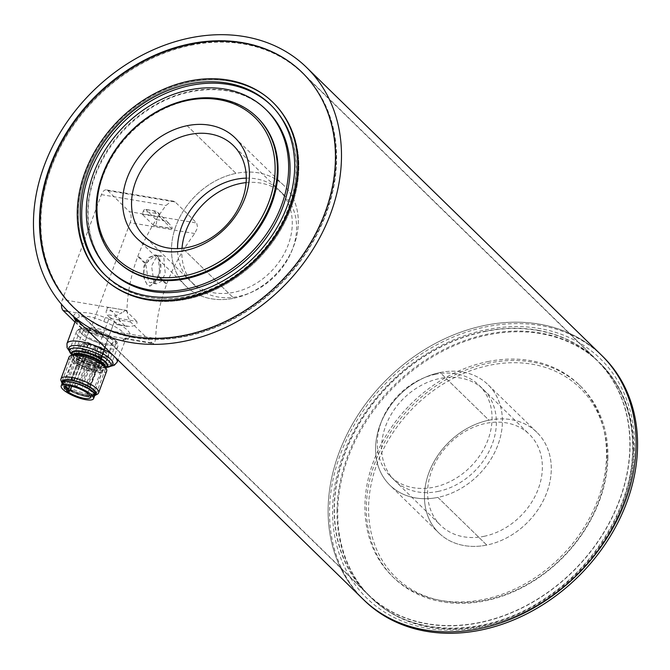 <?xml version="1.0" encoding="UTF-8"?>
<svg xmlns="http://www.w3.org/2000/svg" width="670" height="670" viewBox="0 0 670 670"><rect width="100%" height="100%" fill="white"/><g stroke="black" fill="none" stroke-linecap="round" stroke-linejoin="round"><path stroke-width="0.5" stroke-dasharray="3.35 2.51" d="M62.854 381.716A17.311 5.042 -159.6 0 0 69.806 389.019A17.311 5.042 -159.6 0 0 86.463 394.99A17.311 5.042 -159.6 0 0 95.299 393.767M72.092 382.168A17.311 5.042 -159.6 0 0 71.129 381.992A17.311 5.042 -159.6 0 0 62.293 383.215A17.311 5.042 -159.6 0 0 69.245 390.518A17.311 5.042 -159.6 0 0 85.911 396.489A17.311 5.042 -159.6 0 0 94.746 395.267A17.311 5.042 -159.6 0 0 94.813 394.998M69.069 357.06A20.067 5.846 -159.6 0 0 77.125 365.535A20.067 5.846 -159.6 0 0 96.447 372.453A20.067 5.846 -159.6 0 0 106.689 371.038M71.514 354.405A22.01 6.407 -159.6 0 0 99.612 366.967A22.01 6.407 -159.6 0 0 106.572 367.428M85.341 395.928A15.971 4.648 -159.6 0 0 93.49 394.798A15.971 4.648 -159.6 0 0 87.075 388.056A15.971 4.648 -159.6 0 0 71.698 382.553A15.971 4.648 -159.6 0 0 63.549 383.675A15.971 4.648 -159.6 0 0 69.965 390.426A15.971 4.648 -159.6 0 0 85.341 395.928M104.838 343.442A15.971 4.648 -159.6 0 0 112.987 342.311A15.971 4.648 -159.6 0 0 106.58 335.57A15.971 4.648 -159.6 0 0 91.204 330.067A15.971 4.648 -159.6 0 0 83.046 331.189A15.971 4.648 -159.6 0 0 89.462 337.931A15.971 4.648 -159.6 0 0 104.838 343.442M105.559 367.378A19.145 5.578 20.4 0 1 97.845 367.244L106.195 344.774A19.145 5.578 -159.6 0 0 115.969 343.417A19.145 5.578 -159.6 0 0 108.28 335.335A19.145 5.578 -159.6 0 0 89.847 328.736A19.145 5.578 -159.6 0 0 80.073 330.084A19.145 5.578 -159.6 0 0 87.762 338.174A19.145 5.578 -159.6 0 0 106.195 344.774L97.845 367.244A19.145 5.578 20.4 0 1 72.318 355.025M81.497 351.206L89.847 328.736A19.128 5.569 -159.6 0 0 81.941 334.02A19.128 5.569 -159.6 0 0 106.187 344.765A19.128 5.569 -159.6 0 0 114.101 339.481A19.128 5.569 -159.6 0 0 89.855 328.736L81.497 351.206M94.813 395.258A18.216 5.301 20.4 0 1 86.865 395.342A18.216 5.301 20.4 0 1 62.26 383.165M80.727 354.757L71.313 380.083L80.727 354.757M71.908 355.351A18.216 5.301 -159.6 0 0 71.422 356.038A18.216 5.301 -159.6 0 0 78.742 363.735A18.216 5.301 -159.6 0 0 96.271 370.007A18.216 5.301 -159.6 0 0 105.567 368.726A18.216 5.301 -159.6 0 0 105.651 367.889M86.865 395.342L96.271 370.007L86.865 395.342M109.495 317.195A10.033 2.923 20.4 0 1 113.28 319.757A10.033 2.923 20.4 0 1 114.269 321.834L100.332 359.338A10.033 2.923 -159.6 0 0 100.341 359.329A10.033 2.923 -159.6 0 0 99.353 357.252A10.033 2.923 -159.6 0 0 95.567 354.69L109.495 317.195L106.848 314.615A3.342 1.759 -80.4 0 1 106.153 312.739A3.342 1.759 -80.4 0 1 106.522 310.21L121.973 312.815L114.871 315.964L106.848 314.615M119.134 318.434A3.342 1.759 -80.4 0 1 119.779 321.575A3.342 1.759 -80.4 0 1 118.255 324.54A3.342 1.759 -80.4 0 1 117.468 324.732A3.342 1.759 -80.4 0 1 116.907 324.431L130.491 326.608L134.913 325.436L137.015 323.292L136.881 321.416L119.134 318.434L107.636 307.212L106.522 310.21M107.636 307.212L125.382 310.202A13.375 10.695 134.3 0 1 124.469 311.048A13.375 10.695 134.3 0 1 121.973 312.815M76.062 319.146A26.758 7.789 20.4 0 1 78.968 317.396C85.124 315.185 93.398 316.575 103.791 321.575A26.758 7.789 20.4 0 1 123.414 332.622A26.758 7.789 20.4 0 1 126.044 338.157A26.758 7.789 20.4 0 1 122.953 340.276C117.652 340.234 109.377 338.844 98.13 336.097A26.758 7.789 20.4 0 1 78.507 325.059A26.758 7.789 20.4 0 1 75.877 319.523M74.948 322.027L84.788 331.633A8.358 4.389 99.6 0 0 86.187 332.379A8.358 4.389 99.6 0 0 88.147 331.91A8.358 4.389 99.6 0 0 91.162 327.638L155.683 338.501L154.577 343.099L153.296 343.677L152.073 342.956L130.516 321.927L127.936 317.103L126.94 310.453A170.574 136.404 134.3 0 1 137.777 256.51A137.124 109.654 134.3 0 1 138.028 255.831A170.574 136.404 134.3 0 1 165.993 205.489L170.942 201.536L173.58 201.184L175.155 201.963L196.712 223.001L197.583 227.532L194.744 233.537A170.574 136.404 -45.7 0 0 166.771 283.879A137.124 109.654 -45.7 0 0 166.52 284.557A170.574 136.404 -45.7 0 0 155.683 338.501M103.791 321.575L105.257 317.672C94.21 313.3 84.906 311.734 77.335 312.965A30.1 8.769 -159.6 0 0 73.75 316.885M194.744 233.537L130.164 222.666A8.358 4.389 99.6 0 0 131.086 216.335A8.358 4.389 99.6 0 0 129.36 211.661L196.712 223.001M147.124 284.666L143.573 277.02L143.816 266.317L148.371 257.665L154.854 255.044L157.601 256.468L160.289 263.963L158.916 274.474L154.804 283.209L149.636 286.048L147.124 284.666M145.39 263.938C142.811 272.925 143.522 279.851 147.517 284.733L150.072 286.123L159.15 276.434C161.872 267.724 161.495 261.091 158.003 256.535L155.306 255.119L145.39 263.938L137.777 256.51M175.155 201.963L107.803 190.623A8.358 4.389 99.6 0 0 106.404 189.878A8.358 4.389 99.6 0 0 104.445 190.339A8.358 4.389 99.6 0 0 101.421 194.618L62.419 299.591A8.358 4.389 99.6 0 0 61.481 304.272M107.803 190.623L129.36 211.661M95.567 354.69L100.332 359.338L114.269 321.834L116.907 324.431M130.164 222.666L91.162 327.638M75.593 320.285A30.1 8.769 -159.6 0 0 98.892 334.003L107.761 336.013L86.187 332.379M84.788 331.633L153.296 343.677M122.953 340.276A3.342 2.94 -103.9 0 1 124.888 338.459L126.814 338.71A30.1 8.769 -159.6 0 0 105.257 317.672L130.516 321.927M78.968 317.396A3.342 2.94 76.1 0 0 77.335 312.965L68.147 311.424M124.888 338.459A3.342 2.94 -103.9 0 1 124.905 338.459A3.342 2.94 -103.9 0 1 126.814 338.71L152.073 342.956M75.928 319.288C74.63 319.933 85.911 329.766 98.942 333.869L98.13 336.097M125.382 310.202L136.881 321.416M172.257 228.42L171.428 228.445L172.257 228.42L171.679 226.46L168.84 223.386L163.932 220.807L155.909 219.459A3.342 1.759 -80.4 0 1 156.596 221.326A3.342 1.759 -80.4 0 1 154.242 225.748A3.342 1.759 -80.4 0 1 153.681 225.455L171.428 228.445L159.929 217.222A13.375 10.695 134.3 0 0 159.711 216.184A13.375 10.695 134.3 0 0 158.748 213.839L143.296 211.234A3.342 1.759 -80.4 0 1 144.502 209.526A3.342 1.759 -80.4 0 1 145.29 209.342A3.342 1.759 -80.4 0 1 145.851 209.635L155.256 211.017L157.509 212.189L158.748 213.839M155.909 219.459L145.851 209.635M153.681 225.455L142.182 214.233L143.296 211.234M142.182 214.233L159.929 217.222M146.68 299.909A122.074 97.619 -45.7 0 0 277.213 235.404A122.074 97.619 -45.7 0 0 273.871 103.281A122.074 97.619 -45.7 0 0 230.555 81.405A122.074 97.619 -45.7 0 0 100.023 145.909A122.074 97.619 -45.7 0 0 103.364 278.033A122.074 97.619 -45.7 0 0 146.68 299.909M272.724 102.158L273.871 103.281A122.074 97.619 -45.7 0 0 152.417 96.539A122.074 97.619 -45.7 0 0 78.407 213.144A122.074 97.619 -45.7 0 0 103.364 278.033A122.074 97.619 -45.7 0 0 224.819 284.775A122.074 97.619 -45.7 0 0 298.828 168.17A122.074 97.619 -45.7 0 0 273.871 103.281L273.151 102.585A122.074 97.619 -45.7 0 0 229.835 80.701A122.074 97.619 -45.7 0 0 99.328 145.181A122.074 97.619 -45.7 0 0 102.611 277.296M302.137 72.452A163.882 131.052 134.3 0 1 302.354 72.662A163.882 131.052 134.3 0 1 306.835 250.027A163.882 131.052 134.3 0 1 131.596 336.625A163.882 131.052 134.3 0 1 73.449 307.254A163.882 131.052 134.3 0 1 73.239 307.044M132.317 337.328A163.882 131.052 134.3 0 1 74.169 307.957A163.882 131.052 134.3 0 1 69.688 130.583A163.882 131.052 134.3 0 1 244.918 43.994A163.882 131.052 134.3 0 1 303.066 73.365A163.882 131.052 134.3 0 1 307.555 250.731A163.882 131.052 134.3 0 1 132.317 337.328M154.033 282.623L156.303 283.879L161.328 281.408L165.247 273.553L163.781 257.18L161.395 255.907L155.725 258.26L151.571 266.074L154.033 282.623M158.179 256.158L159.661 272.531L155.733 280.395L150.7 282.857L148.422 281.601L145.985 265.052L150.13 257.238L155.792 254.885L158.179 256.158M538.353 330.352A163.882 131.052 134.3 0 1 596.568 359.731A163.882 131.052 134.3 0 1 601.065 537.072A163.882 131.052 134.3 0 1 425.877 623.711A163.882 131.052 134.3 0 1 367.663 594.323A163.882 131.052 134.3 0 1 363.165 416.991A163.882 131.052 134.3 0 1 538.353 330.352M601.233 354.941A170.574 136.404 -45.7 0 0 540.648 324.364A170.574 136.404 -45.7 0 0 358.308 414.537A170.574 136.404 -45.7 0 0 362.998 599.114A170.574 136.404 134.3 0 1 343.484 441.857A170.574 136.404 134.3 0 1 484.779 325.402A170.574 136.404 134.3 0 1 601.216 354.933M602.673 356.348A170.574 136.404 -45.7 0 0 486.211 326.801A170.574 136.404 -45.7 0 0 344.916 443.264A170.574 136.404 -45.7 0 0 364.43 600.513M257.54 117.719A100.332 80.241 -45.7 0 0 157.718 112.183A100.332 80.241 -45.7 0 0 96.882 208.018A100.332 80.241 -45.7 0 0 117.401 261.35M633.661 450.341A163.882 131.052 134.3 0 1 534.308 606.878A163.882 131.052 134.3 0 1 371.255 597.833A163.882 131.052 134.3 0 1 337.755 510.724A163.882 131.052 134.3 0 1 437.108 354.187A163.882 131.052 134.3 0 1 600.161 363.241A163.882 131.052 134.3 0 1 633.661 450.341M246.116 182.625A63.549 50.819 134.3 0 1 283.594 194.543A63.549 50.819 134.3 0 1 290.864 253.126A63.549 50.819 134.3 0 1 238.219 296.509A63.549 50.819 134.3 0 1 194.836 285.504A63.549 50.819 134.3 0 1 182.006 248.335M487.794 361.607A133.782 106.982 134.3 0 1 579.14 384.781A133.782 106.982 134.3 0 1 594.441 508.12A133.782 106.982 134.3 0 1 483.623 599.457A133.782 106.982 134.3 0 1 392.277 576.284A133.782 106.982 134.3 0 1 376.976 452.954A133.782 106.982 134.3 0 1 487.794 361.607M607.924 457.292A133.782 106.982 134.3 0 1 485.055 600.864A133.782 106.982 134.3 0 1 393.717 577.691A133.782 106.982 134.3 0 1 366.364 506.587A133.782 106.982 134.3 0 1 375.133 462.325A133.782 106.982 134.3 0 1 489.234 363.014A133.782 106.982 134.3 0 1 580.572 386.188A133.782 106.982 134.3 0 1 607.924 457.292M607.137 458.297A132.107 105.642 -45.7 0 0 511.629 362.73A132.107 105.642 -45.7 0 0 377.252 463.272A132.107 105.642 -45.7 0 0 368.592 506.981A132.107 105.642 -45.7 0 0 485.8 600.077A132.107 105.642 -45.7 0 0 607.137 458.297M438.817 532.91A70.233 56.163 134.3 0 0 486.772 545.07L437.904 497.391A70.233 56.163 -45.7 0 1 375.585 447.895A70.233 56.163 -45.7 0 1 440.09 372.52L488.958 420.199A70.233 56.163 134.3 0 1 551.276 469.695A70.233 56.163 134.3 0 1 486.772 545.07A70.233 56.163 134.3 0 1 424.453 495.574A70.233 56.163 134.3 0 1 488.958 420.199A70.233 56.163 134.3 0 1 536.913 432.368A70.233 56.163 134.3 0 1 544.944 497.123A70.233 56.163 134.3 0 1 486.772 545.07L437.904 497.391A70.233 56.163 -45.7 0 0 496.085 449.436A70.233 56.163 -45.7 0 0 488.045 384.689A70.233 56.163 -45.7 0 0 440.09 372.52A70.233 56.163 -45.7 0 0 381.908 420.475A70.233 56.163 -45.7 0 0 389.948 485.222A70.233 56.163 -45.7 0 0 437.904 497.391A70.233 56.163 -45.7 0 0 502.408 422.016A70.233 56.163 -45.7 0 0 440.09 372.52L488.958 420.199A70.233 56.163 134.3 0 0 430.776 468.154A70.233 56.163 134.3 0 0 438.817 532.91L389.948 485.222M484 536.327A63.549 50.819 -45.7 0 0 536.636 492.936A63.549 50.819 -45.7 0 0 529.367 434.353A63.549 50.819 -45.7 0 0 485.984 423.348A63.549 50.819 -45.7 0 0 433.339 466.73A63.549 50.819 -45.7 0 0 440.609 525.313A63.549 50.819 -45.7 0 0 484 536.327M435.676 374.262A63.549 50.819 -45.7 0 0 383.039 417.644A63.549 50.819 -45.7 0 0 390.309 476.228A63.549 50.819 -45.7 0 0 433.691 487.241A63.549 50.819 -45.7 0 0 486.336 443.85A63.549 50.819 -45.7 0 0 479.067 385.267A63.549 50.819 -45.7 0 0 435.676 374.262M484.67 331.566A163.631 130.851 134.3 0 1 596.392 359.907A163.631 130.851 134.3 0 1 615.11 510.766A163.631 130.851 134.3 0 1 479.561 622.489A163.631 130.851 134.3 0 1 367.838 594.148A163.631 130.851 134.3 0 1 349.12 443.289A163.631 130.851 134.3 0 1 484.67 331.566M191.176 45.2A163.631 130.851 134.3 0 1 302.89 73.541A163.631 130.851 134.3 0 1 321.608 224.4A163.631 130.851 134.3 0 1 186.067 336.114A163.631 130.851 134.3 0 1 74.345 307.773A163.631 130.851 134.3 0 1 55.627 156.922A163.631 130.851 134.3 0 1 191.176 45.2M187.131 125.7L235.999 173.379A70.233 56.163 134.3 0 1 283.946 185.548A70.233 56.163 134.3 0 1 291.986 250.295A70.233 56.163 134.3 0 1 233.805 298.25A70.233 56.163 134.3 0 1 185.85 286.082A70.233 56.163 134.3 0 1 177.818 221.334A70.233 56.163 134.3 0 1 235.999 173.379A70.233 56.163 134.3 0 1 298.309 222.876A70.233 56.163 134.3 0 1 233.805 298.25L184.937 250.572L233.805 298.25A70.233 56.163 134.3 0 1 171.495 248.754A70.233 56.163 134.3 0 1 235.999 173.379L187.131 125.7M246.284 178.136A63.549 50.819 134.3 0 1 291.944 229.308A63.549 50.819 134.3 0 1 233.905 292.304A63.549 50.819 134.3 0 1 177.525 248.612M438.004 491.445A63.549 50.819 -45.7 0 0 496.369 423.247A63.549 50.819 -45.7 0 0 439.989 378.466A63.549 50.819 -45.7 0 0 381.624 446.664A63.549 50.819 -45.7 0 0 438.004 491.445M96.974 351.356L98.783 352.412L96.974 351.356M89.043 350.661L90.852 351.708L89.043 350.661M90.065 358.224L91.865 359.271L90.065 358.224M88.231 366.808L86.422 365.753L88.231 366.808M94.721 395.652A17.395 4.832 21.6 0 1 85.877 396.506A17.395 4.832 21.6 0 1 69.278 390.141A17.395 4.832 21.6 0 1 62.385 382.838A17.83 5.192 20.4 0 0 64.094 385.2A17.83 5.192 20.4 0 0 80.09 393.575A17.83 5.192 20.4 0 0 94.872 394.932M96.597 366.993A15.72 4.372 21.6 0 1 81.589 361.239A15.72 4.372 21.6 0 1 75.358 354.631A15.72 4.372 21.6 0 1 83.356 353.861A15.72 4.372 21.6 0 1 98.356 359.614A15.72 4.372 21.6 0 1 104.587 366.214A15.72 4.372 21.6 0 1 96.597 366.993M100.559 356.984A15.72 4.372 21.6 0 1 85.559 351.231A15.72 4.372 21.6 0 1 79.328 344.631A15.72 4.372 21.6 0 1 87.318 343.852A15.72 4.372 21.6 0 1 102.326 349.606A15.72 4.372 21.6 0 1 108.557 356.214A15.72 4.372 21.6 0 1 100.559 356.984M93.875 369.907A13.04 3.626 21.6 0 1 81.422 365.133A13.04 3.626 21.6 0 1 76.254 359.648A13.04 3.626 21.6 0 1 82.879 359.011A13.04 3.626 21.6 0 1 95.333 363.785A13.04 3.626 21.6 0 1 100.5 369.262A13.04 3.626 21.6 0 1 93.875 369.907M95.467 365.87A13.04 3.626 21.6 0 1 83.021 361.097A13.04 3.626 21.6 0 1 77.846 355.619A13.04 3.626 21.6 0 1 84.479 354.974A13.04 3.626 21.6 0 1 96.932 359.748A13.04 3.626 21.6 0 1 102.1 365.234A13.04 3.626 21.6 0 1 95.467 365.87M85.174 395.811A15.72 4.372 21.6 0 1 70.174 390.057A15.72 4.372 21.6 0 1 63.943 383.458A15.72 4.372 21.6 0 1 71.933 382.679A15.72 4.372 21.6 0 1 86.941 388.433A15.72 4.372 21.6 0 1 93.172 395.04A15.72 4.372 21.6 0 1 85.174 395.811M94.998 371.021A15.72 4.372 21.6 0 1 79.998 365.267A15.72 4.372 21.6 0 1 73.767 358.668A15.72 4.372 21.6 0 1 81.757 357.889A15.72 4.372 21.6 0 1 96.756 363.642A15.72 4.372 21.6 0 1 102.987 370.25A15.72 4.372 21.6 0 1 94.998 371.021M66.372 390.635L76.673 364.656L80.065 365.334L78.516 363.793L75.124 363.115A14.212 3.953 21.6 0 1 74.454 361.013A14.212 3.953 21.6 0 1 81.681 360.309A14.212 3.953 21.6 0 1 95.249 365.519A14.212 3.953 21.6 0 1 100.885 371.482A14.212 3.953 21.6 0 1 93.658 372.185A14.212 3.953 21.6 0 1 76.673 364.656M96.539 364.647A14.045 3.903 -158.4 0 0 103.683 363.961A14.045 3.903 -158.4 0 0 98.113 358.056A14.045 3.903 -158.4 0 0 84.713 352.914A14.045 3.903 -158.4 0 0 77.569 353.609A14.045 3.903 -158.4 0 0 83.139 359.505A14.045 3.903 -158.4 0 0 96.539 364.647M88.021 344.556A14.045 3.903 21.6 0 1 101.43 349.698A14.045 3.903 21.6 0 1 106.999 355.594A14.045 3.903 21.6 0 1 99.855 356.289A14.045 3.903 21.6 0 1 86.447 351.147A14.045 3.903 21.6 0 1 80.877 345.243A14.045 3.903 21.6 0 1 88.021 344.556M82.77 366.49L84.579 367.537L82.77 366.49M86.857 360.142L85.048 359.087L86.857 360.142M89.872 369.279L91.681 370.334L89.872 369.279M93.959 362.931L92.15 361.875L93.959 362.931M78.549 362.303L80.358 363.358L78.549 362.303M82.636 355.954L80.827 354.899L82.636 355.954M94.922 369.656L96.731 370.703L94.922 369.656M99.009 363.308L97.2 362.252L99.009 363.308M82.201 361.674L84.001 362.721L82.201 361.674M86.288 355.326L84.479 354.271L86.288 355.326M89.219 363.802L91.028 364.857L89.219 363.802M93.306 357.453L91.497 356.406L93.306 357.453M94.788 367.235L96.589 368.282L94.788 367.235M98.867 360.887L97.066 359.832L98.867 360.887M66.087 385.92L75.124 363.115M71.732 386.364L80.065 365.334M69.713 386.012L78.516 363.793M101.882 349.313L103.691 350.368L101.882 349.313M85.651 344.38L87.46 345.435L85.651 344.38M89.303 343.752L91.103 344.807L89.303 343.752M102.024 351.733L103.833 352.788L102.024 351.733M96.321 345.887L98.13 346.934L96.321 345.887M94.202 347.772L96.011 348.819L94.202 347.772M72.536 354.933A17.562 5.109 -159.6 0 0 72.519 354.974L72.913 354.782A18.115 5.276 -159.6 0 0 73.298 359.715A18.115 5.276 -159.6 0 0 96.262 369.882A18.115 5.276 -159.6 0 0 105.265 366.8L105.441 367.202A17.562 5.109 -159.6 0 0 105.45 367.16M72.444 354.974A18.559 5.402 -159.6 0 0 73.775 356.708L72.519 354.974A17.562 5.109 -159.6 0 0 74.219 358.584A17.562 5.109 -159.6 0 0 91.957 367.428A17.562 5.109 -159.6 0 0 105.441 367.202L103.348 367.696A18.559 5.402 -159.6 0 0 105.5 367.252M72.176 355.075L73.775 356.708A18.559 5.402 -159.6 0 0 73.951 356.884A18.559 5.402 -159.6 0 0 97.485 367.302A18.559 5.402 -159.6 0 0 103.348 367.696L105.626 367.503M78.558 336.189A22.01 6.407 20.4 0 1 76.43 331.667A22.01 6.407 20.4 0 1 87.67 330.117A22.01 6.407 20.4 0 1 115.567 342.471A22.01 6.407 20.4 0 1 117.694 346.993A22.01 6.407 20.4 0 1 106.455 348.551A22.01 6.407 20.4 0 1 78.558 336.189M61.012 378.743A20.067 5.846 -159.6 0 0 62.955 382.863A20.067 5.846 -159.6 0 0 88.39 394.136A20.067 5.846 -159.6 0 0 98.632 392.721M124.93 325.779L114.871 315.964M66.966 343.517A26.758 7.789 -159.6 0 0 69.588 349.053A26.758 7.789 -159.6 0 0 103.549 364.053A26.758 7.789 -159.6 0 0 117.124 362.152M115.207 357.345A26.758 7.789 -159.6 0 0 114.503 356.616A26.758 7.789 -159.6 0 0 113.699 355.871M110.717 365.686A23.408 6.817 20.4 0 1 100.994 365.644A23.408 6.817 20.4 0 1 69.513 350.377M158.907 277.12L166.52 284.557M166.771 283.879L159.15 276.434M145.658 263.268L138.028 255.831M101.421 194.618L165.993 205.489M126.94 310.453L62.419 299.591M153.874 210.991L163.932 220.807M105.274 275.211A118.732 94.947 -45.7 0 0 105.986 275.923A118.732 94.947 -45.7 0 0 224.115 282.472A118.732 94.947 -45.7 0 0 296.098 169.066A118.732 94.947 -45.7 0 0 271.827 105.96A118.732 94.947 -45.7 0 0 271.099 105.265M110.659 271.132A112.041 89.596 134.3 0 1 87.753 211.578A112.041 89.596 134.3 0 1 190.657 91.338A112.041 89.596 134.3 0 1 267.154 110.743C240.019 83.088 188.597 82.418 148.154 109.888C112.744 132.786 88.281 174.602 88.08 212.256C87.938 236.317 95.467 255.948 110.659 271.132M337.035 510.029A163.882 131.052 -45.7 0 0 370.543 597.129A163.882 131.052 -45.7 0 0 533.588 606.183A163.882 131.052 -45.7 0 0 632.941 449.645A163.882 131.052 -45.7 0 0 599.441 362.537A163.882 131.052 -45.7 0 0 436.388 353.484A163.882 131.052 -45.7 0 0 337.035 510.029M634.524 447.619A167.224 133.732 134.3 0 1 480.943 627.087A167.224 133.732 134.3 0 1 332.58 509.242A167.224 133.732 134.3 0 1 486.16 329.774A167.224 133.732 134.3 0 1 634.524 447.619M83.248 386.004L85.048 387.059L83.248 386.004M75.316 385.3L77.125 386.356L75.316 385.3M88.155 383.96L89.964 385.007L88.155 383.96M71.924 379.027L73.734 380.083L71.924 379.027M75.568 378.399L77.377 379.446L75.568 378.399M88.298 386.381L90.107 387.428L88.298 386.381M82.594 380.526L84.395 381.582L82.594 380.526M80.475 382.419L82.284 383.466L80.475 382.419M62.536 382.553L62.293 383.215M112.987 342.311L93.49 394.798M110.852 365.41L117.694 346.993C118.272 344.254 117.426 341.926 115.156 340.008C106.58 332.496 81.723 322.329 76.43 331.667L69.588 350.083M62.126 383.508L66.506 387.361L77.201 392.687L88.876 395.668L94.746 395.593M83.046 331.189L63.549 383.675M115.969 343.417L107.619 365.895M80.073 330.084L71.724 352.562M62.017 381.364L71.422 356.038M96.162 394.052L105.567 368.726M69.554 351.398L83.34 360.234L101.555 365.946L110.022 366.431M124.905 338.459L126.161 337.948L117.928 359.999M154.854 255.044L155.306 255.119M173.58 201.184L106.404 189.878M149.636 286.048L150.072 286.123M127.434 326.407L117.468 324.732M154.242 225.748L171.889 228.721M157.509 212.189L170.071 224.45M155.256 211.017L145.29 209.342M73.449 307.254L74.169 307.957M302.354 72.662L303.066 73.365M156.303 283.879L150.7 282.857M301.919 72.243L596.568 359.731M73.022 306.835L367.663 594.323M161.395 255.907L155.792 254.885M104.553 274.516L105.986 275.923C140.264 311.232 208.261 304.875 251.845 263.067C280.085 235.999 294.951 204.886 296.425 169.736C296.617 143.883 288.41 122.627 271.827 105.96L270.387 104.553M371.255 597.833L370.543 597.129C410.4 637.714 485.574 638.703 544.61 598.737C596.459 565.321 632.312 504.167 632.622 448.967C632.832 413.692 621.777 384.882 599.441 362.537L600.161 363.241M194.836 285.504L144.527 236.418M579.14 384.781L580.572 386.188M390.309 476.228L440.609 525.313M596.392 359.907L302.89 73.541M367.838 594.148L74.345 307.773M479.067 385.267L529.367 434.353M392.277 576.284L393.717 577.691M283.594 194.543L233.286 145.457M136.982 238.403L185.85 286.082M235.086 137.861L283.946 185.548M536.913 432.368L488.045 384.689M96.296 351.423L82.561 386.071A1.34 1.34 0 0 0 83.541 387.871A1.34 1.34 0 0 0 85.048 387.059L98.783 352.412M88.365 350.728L74.638 385.367A1.34 1.34 0 0 0 75.618 387.176A1.34 1.34 0 0 0 77.125 386.356L90.852 351.708M89.378 358.291L86.422 365.753M75.358 354.631L79.328 344.631M76.254 359.648L77.846 355.619M63.943 383.458L73.767 358.668M100.885 371.482L90.584 397.469M103.683 363.961L106.999 355.594M84.579 367.537L87.535 360.075M91.681 370.334L94.638 362.864M80.358 363.358L83.315 355.887M96.731 370.703L99.688 363.241M84.001 362.721L86.966 355.259M91.028 364.857L93.984 357.386M96.589 368.282L99.554 360.82M94.102 367.302L97.066 359.832M88.54 363.869L91.497 356.406M81.514 361.741L84.479 354.271M94.244 369.723L97.2 362.252M77.871 362.37L80.827 354.899M89.194 369.346L92.15 361.875M82.092 366.557L85.048 359.087M77.569 353.609L80.877 345.243M74.454 361.013L64.153 387M93.172 395.04L102.987 370.25M100.5 369.262L102.1 365.234M104.587 366.214L108.557 356.214M91.865 359.271L88.909 366.741M101.204 349.38L87.477 384.027A1.34 1.34 0 0 0 88.457 385.828A1.34 1.34 0 0 0 89.964 385.007L103.691 350.368M84.973 344.447L71.246 379.094A1.34 1.34 0 0 0 72.226 380.903A1.34 1.34 0 0 0 73.734 380.083L87.46 345.435M88.616 343.819L74.889 378.466A1.34 1.34 0 0 0 75.869 380.267A1.34 1.34 0 0 0 77.377 379.446L91.103 344.807M101.346 351.8L87.619 386.448A1.34 1.34 0 0 0 88.599 388.248A1.34 1.34 0 0 0 90.107 387.428L103.833 352.788M95.642 345.946L81.907 380.594A1.34 1.34 0 0 0 82.887 382.403A1.34 1.34 0 0 0 84.395 381.582L98.13 346.934M93.524 347.839L79.797 382.478A1.34 1.34 0 0 0 80.777 384.287A1.34 1.34 0 0 0 82.284 383.466L96.011 348.819"/><path stroke-width="1" d="M94.822 395.066L95.299 393.767A17.311 5.042 -159.6 0 0 88.348 386.456A17.311 5.042 -159.6 0 0 71.69 380.493A17.311 5.042 -159.6 0 0 62.854 381.716L62.536 382.553M94.746 395.593L97.996 393.826L98.632 392.721L106.689 371.038A20.067 5.846 -159.6 0 0 106.421 369.036A20.067 5.846 -159.6 0 0 79.311 355.644A20.067 5.846 -159.6 0 0 70.585 355.72A20.067 5.846 -159.6 0 0 69.069 357.06L61.012 378.743L60.777 380.007L62.126 383.508M105.626 367.503L106.572 367.428A22.01 6.407 -159.6 0 0 110.852 365.41A22.01 6.407 -159.6 0 0 102.008 356.113A22.01 6.407 -159.6 0 0 80.827 348.526A22.01 6.407 -159.6 0 0 69.588 350.083A22.01 6.407 -159.6 0 0 71.514 354.405L72.176 355.075M94.813 394.998A17.311 5.042 -159.6 0 0 72.092 382.168M72.318 355.025A19.145 5.578 20.4 0 1 71.724 352.562A19.145 5.578 20.4 0 1 81.497 351.206A19.145 5.578 20.4 0 1 99.93 357.814A19.145 5.578 20.4 0 1 107.619 365.895A19.145 5.578 20.4 0 1 105.559 367.378M62.26 383.165A18.216 5.301 20.4 0 1 62.017 381.364A18.216 5.301 20.4 0 1 71.313 380.083A18.216 5.301 20.4 0 1 88.842 386.364A18.216 5.301 20.4 0 1 96.162 394.052A18.216 5.301 20.4 0 1 94.813 395.258M105.651 367.889A18.216 5.301 -159.6 0 0 80.727 354.757A18.216 5.301 -159.6 0 0 71.908 355.351M61.481 304.272A8.358 4.389 99.6 0 0 61.506 305.922A8.358 4.389 99.6 0 0 63.223 310.595L74.948 322.027M102.611 277.296A122.074 97.619 -45.7 0 0 102.644 277.33A122.074 97.619 -45.7 0 0 145.959 299.205A122.074 97.619 -45.7 0 0 276.492 234.701A122.074 97.619 -45.7 0 0 273.151 102.585M73.239 307.044A163.882 131.052 134.3 0 1 69.069 129.729A163.882 131.052 134.3 0 1 244.198 43.29A163.882 131.052 134.3 0 1 302.137 72.452M243.704 42.855A163.882 131.052 134.3 0 1 301.919 72.243A163.882 131.052 134.3 0 1 306.425 249.575A163.882 131.052 134.3 0 1 131.236 336.214A163.882 131.052 134.3 0 1 73.022 306.835A163.882 131.052 134.3 0 1 68.516 129.494A163.882 131.052 134.3 0 1 243.704 42.855M245.999 36.867A170.574 136.404 -45.7 0 0 63.658 127.049A170.574 136.404 -45.7 0 0 68.348 311.617A170.574 136.404 -45.7 0 0 128.942 342.203A170.574 136.404 -45.7 0 0 311.282 252.029A170.574 136.404 -45.7 0 0 306.592 67.452A170.574 136.404 -45.7 0 0 245.999 36.867M362.998 599.114A170.574 136.404 -45.7 0 0 423.582 629.691A170.574 136.404 -45.7 0 0 605.923 539.518A170.574 136.404 -45.7 0 0 601.233 354.941A170.574 136.404 134.3 0 1 620.747 512.198A170.574 136.404 134.3 0 1 479.452 628.661A170.574 136.404 134.3 0 1 362.998 599.114L68.348 311.617M297.681 167.048A122.074 97.619 134.3 0 1 223.671 283.653A122.074 97.619 134.3 0 1 102.217 276.911A122.074 97.619 134.3 0 1 77.259 212.03A122.074 97.619 134.3 0 1 151.269 95.416A122.074 97.619 134.3 0 1 272.724 102.158A122.074 97.619 134.3 0 1 297.681 167.048M80.274 211.41A118.732 94.947 134.3 0 1 152.258 97.996A118.732 94.947 134.3 0 1 270.387 104.553A118.732 94.947 134.3 0 1 294.658 167.659A118.732 94.947 134.3 0 1 222.683 281.073A118.732 94.947 134.3 0 1 104.553 274.516A118.732 94.947 134.3 0 1 80.274 211.41M189.216 89.939A112.041 89.596 134.3 0 1 265.714 109.344A112.041 89.596 134.3 0 1 278.536 212.641A112.041 89.596 134.3 0 1 185.724 289.139A112.041 89.596 134.3 0 1 109.227 269.725A112.041 89.596 134.3 0 1 96.405 166.436A112.041 89.596 134.3 0 1 189.216 89.939M363.014 599.131L364.43 600.513A170.574 136.404 -45.7 0 0 480.893 630.06A170.574 136.404 -45.7 0 0 622.187 513.597A170.574 136.404 -45.7 0 0 602.673 356.348L601.233 354.941A170.574 136.404 134.3 0 0 601.216 354.933M96.17 207.323A100.332 80.241 -45.7 0 0 116.68 260.647A100.332 80.241 -45.7 0 0 216.51 266.191A100.332 80.241 -45.7 0 0 277.338 170.347A100.332 80.241 -45.7 0 0 256.819 117.024A100.332 80.241 -45.7 0 0 156.998 111.48A100.332 80.241 -45.7 0 0 96.17 207.323M116.68 260.647L117.401 261.35A100.332 80.241 -45.7 0 0 217.222 266.894A100.332 80.241 -45.7 0 0 278.058 171.051A100.332 80.241 -45.7 0 0 257.54 117.719L256.819 117.024M275.11 169.954A98.666 78.901 134.3 0 1 184.493 275.839A98.666 78.901 134.3 0 1 96.957 206.31A98.666 78.901 134.3 0 1 187.575 100.425A98.666 78.901 134.3 0 1 275.11 169.954M184.937 250.572A70.233 56.163 -45.7 0 0 249.441 175.197A70.233 56.163 -45.7 0 0 187.131 125.7A70.233 56.163 -45.7 0 0 122.627 201.075A70.233 56.163 -45.7 0 0 184.937 250.572A70.233 56.163 -45.7 0 0 243.118 202.616A70.233 56.163 -45.7 0 0 235.086 137.861A70.233 56.163 -45.7 0 0 187.131 125.7A70.233 56.163 -45.7 0 0 128.95 173.656A70.233 56.163 -45.7 0 0 136.982 238.403A70.233 56.163 -45.7 0 0 184.937 250.572M189.895 134.452A63.549 50.819 134.3 0 1 233.286 145.457A63.549 50.819 134.3 0 1 240.555 204.04A63.549 50.819 134.3 0 1 187.918 247.431A63.549 50.819 134.3 0 1 144.527 236.418A63.549 50.819 134.3 0 1 137.258 177.835A63.549 50.819 134.3 0 1 189.895 134.452M182.006 248.335A63.549 50.819 134.3 0 1 240.203 183.53A63.549 50.819 134.3 0 1 246.116 182.625M177.525 248.612A63.549 50.819 134.3 0 1 235.89 179.326A63.549 50.819 134.3 0 1 246.284 178.136M84.696 399.496A17.395 4.832 21.6 0 1 68.097 393.131A17.395 4.832 21.6 0 1 61.205 385.828A17.395 4.832 21.6 0 1 70.049 384.974A17.395 4.832 21.6 0 1 86.648 391.339A17.395 4.832 21.6 0 1 93.54 398.642A17.395 4.832 21.6 0 1 84.696 399.496M61.205 385.828L62.385 382.838A17.395 4.832 21.6 0 1 71.229 381.984A17.395 4.832 21.6 0 1 87.829 388.349A17.395 4.832 21.6 0 1 94.721 395.652L93.54 398.642M71.732 386.364L69.764 391.314L66.372 390.635A14.212 3.953 -158.4 0 0 83.356 398.173A14.212 3.953 -158.4 0 0 90.584 397.469A14.212 3.953 -158.4 0 0 84.948 391.498A14.212 3.953 -158.4 0 0 71.38 386.297A14.212 3.953 -158.4 0 0 64.153 387A14.212 3.953 -158.4 0 0 64.823 389.103L66.087 385.92M69.764 391.314L68.214 389.781L69.713 386.012M68.214 389.781L64.823 389.103M106.421 369.036L105.265 366.8A18.115 5.276 -159.6 0 0 103.758 364.882A18.115 5.276 -159.6 0 0 80.794 354.706A18.115 5.276 -159.6 0 0 72.913 354.782L70.585 355.72M105.441 367.202L105.458 367.152A17.562 5.109 -159.6 0 0 103.741 363.592A17.562 5.109 -159.6 0 0 81.48 353.735A17.562 5.109 -159.6 0 0 72.536 354.933L72.519 354.974M105.5 367.252A18.559 5.402 -159.6 0 0 105.165 362.177A18.559 5.402 -159.6 0 0 81.631 351.758A18.559 5.402 -159.6 0 0 72.444 354.974M98.632 392.721A20.067 5.846 -159.6 0 0 96.689 388.592A20.067 5.846 -159.6 0 0 71.255 377.327A20.067 5.846 -159.6 0 0 61.012 378.743M62.394 382.813A17.83 5.192 20.4 0 1 71.464 380.275A17.83 5.192 20.4 0 1 94.06 390.283A17.83 5.192 20.4 0 1 94.872 394.932M110.022 366.431L114.302 365.259L117.124 362.152A26.758 7.789 -159.6 0 0 115.207 357.345M113.699 355.871A26.758 7.789 -159.6 0 0 80.551 341.616A26.758 7.789 -159.6 0 0 66.966 343.517L75.877 319.523A26.758 7.789 20.4 0 1 76.062 319.146M69.513 350.377A23.408 6.817 20.4 0 1 80.869 346.013A23.408 6.817 20.4 0 1 110.584 359.137A23.408 6.817 20.4 0 1 110.717 365.686M63.223 310.595L68.147 311.424M73.75 316.885A30.1 8.769 -159.6 0 0 75.593 320.285M271.099 105.265A118.732 94.947 -45.7 0 0 153.162 99.704A118.732 94.947 -45.7 0 0 81.715 212.809A118.732 94.947 -45.7 0 0 105.274 275.211M265.714 109.344L267.154 110.743A112.041 89.596 134.3 0 1 290.06 170.297A112.041 89.596 134.3 0 1 187.156 290.537A112.041 89.596 134.3 0 1 110.659 271.132L109.227 269.725M117.928 359.999L117.124 362.152M69.554 351.398L67.059 347.671L66.966 343.517M306.592 67.452L601.233 354.941M102.217 276.911L102.686 277.363"/></g></svg>
